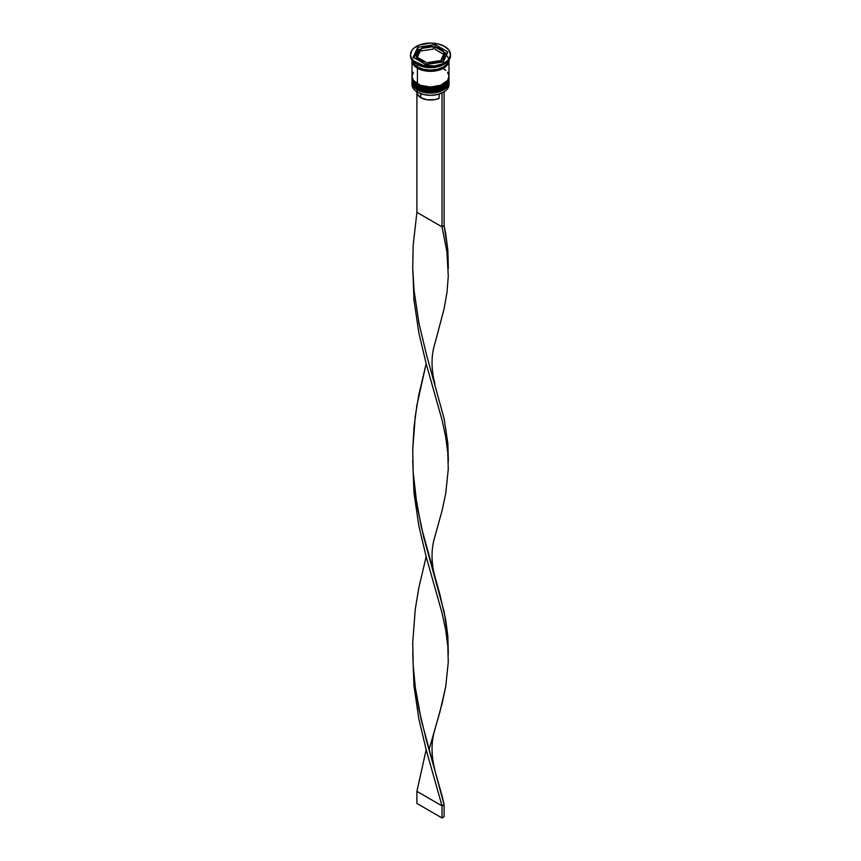<?xml version="1.0" encoding="UTF-8"?>
<svg xmlns="http://www.w3.org/2000/svg" width="861" height="861" viewBox="0 0 861 861"><rect width="100%" height="100%" fill="white"/><g stroke="black" fill="none" stroke-linecap="round" stroke-linejoin="round"><path stroke-width="1.29" d="M448.839 82.376A18.501 10.687 180 0 1 436.419 91.062A18.501 10.687 180 0 1 417.413 88.5L417.413 88.5A18.501 10.687 0 0 0 437.582 90.814A18.501 10.687 0 0 0 449.001 80.945C449.646 90.674 428.165 95.603 417.596 88.898C413.495 86.046 411.623 83.388 411.999 80.945A18.501 10.687 0 0 0 417.413 88.5L417.413 88.252A18.501 10.687 0 0 0 436.419 90.825A18.501 10.687 0 0 0 448.839 82.139M449.001 80.945L449.001 80.331A18.501 10.687 180 0 1 449.001 80.697A18.501 10.687 180 0 1 437.582 90.566A18.501 10.687 180 0 1 417.413 88.252L417.413 88.5M417.413 88.252A18.501 10.687 180 0 1 411.999 80.697L411.999 80.945A18.501 10.687 0 0 1 411.999 80.816M417.596 88.898L420.717 90.125M423.763 91.062L430.5 91.836L437.237 91.062M440.283 90.125L442.952 88.855M448.839 78.749A18.501 10.687 180 0 1 436.419 87.435A18.501 10.687 180 0 1 417.413 84.873L417.413 84.873A18.501 10.687 0 0 0 437.582 87.187A18.501 10.687 0 0 0 449.001 77.318C449.646 87.047 428.165 91.976 417.596 85.271C413.495 82.419 411.623 79.761 411.999 77.318A18.501 10.687 0 0 0 417.413 84.873L417.413 84.626A18.501 10.687 0 0 0 436.419 87.198A18.501 10.687 0 0 0 448.839 78.512M448.99 76.715A18.501 10.687 180 0 1 449.001 77.07A18.501 10.687 180 0 1 437.582 86.939A18.501 10.687 180 0 1 417.413 84.626L417.413 84.873M417.413 84.626A18.501 10.687 180 0 1 411.999 77.07L411.999 77.318A18.501 10.687 0 0 1 411.999 77.189M417.596 85.271L420.717 86.498M423.763 87.435L430.5 88.209L437.237 87.435M440.283 86.498L442.952 85.228M448.915 83.485A18.501 10.687 180 0 1 443.587 92.127A18.501 10.687 180 0 1 417.413 92.127L417.628 92.245A18.21 10.515 0 0 0 443.372 92.245A18.21 10.515 0 0 0 443.48 92.181M411.999 82.387A18.501 10.687 180 0 1 412.032 81.687A18.501 10.687 0 0 0 417.413 89.942A18.501 10.687 180 0 1 411.999 82.387L411.999 84.572A18.501 10.687 0 0 0 417.413 92.127L417.413 89.942L417.413 92.127A18.501 10.687 0 0 0 437.582 94.441A18.501 10.687 0 0 0 449.001 84.572L449.001 82.387A18.501 10.687 180 0 1 437.582 92.267A18.501 10.687 180 0 1 417.413 89.942L417.919 89.081L417.413 89.942A18.501 10.687 0 0 0 438.141 92.116A18.501 10.687 0 0 0 448.968 81.687M411.999 78.76A18.501 10.687 180 0 1 412.032 78.06A18.501 10.687 0 0 0 417.413 86.315A18.501 10.687 180 0 1 411.999 78.76L411.999 79.976A18.501 10.687 0 0 0 417.413 87.531L417.413 86.315L417.413 87.531A18.501 10.687 0 0 0 437.582 89.845A18.501 10.687 0 0 0 449.001 79.976L449.001 78.76A18.501 10.687 180 0 1 437.582 88.64A18.501 10.687 180 0 1 417.413 86.315L417.919 85.454L417.413 86.315A18.501 10.687 0 0 0 438.141 88.5A18.501 10.687 0 0 0 448.968 78.06M410.514 54.587L410.514 55.793A19.986 11.537 0 0 0 416.369 63.962L416.369 62.745A19.986 11.537 180 0 1 410.514 54.587A19.986 11.537 180 0 1 422.848 43.933A19.986 11.537 180 0 1 444.631 46.429L438.152 43.933L430.5 43.05L419.393 44.998L413.883 48.173L412.032 50.175L410.514 54.587L410.901 56.837L413.883 61.002L422.848 65.253L434.396 65.91L441.607 64.188L447.117 61.002L448.968 59L450.486 54.587L448.968 50.175L444.631 46.429A19.986 11.537 180 0 1 450.486 54.587A19.986 11.537 180 0 1 438.152 65.253A19.986 11.537 180 0 1 416.369 62.745L416.369 63.962L417.413 64.564A18.501 10.687 0 0 0 443.587 64.564L444.631 63.962A19.986 11.537 180 0 1 416.369 63.962A19.986 11.537 0 0 0 438.152 66.458A19.986 11.537 0 0 0 450.486 55.793A19.986 11.537 0 0 0 450.454 55.19A19.986 11.537 180 0 1 444.631 63.962M411.999 79.976L413.398 84.066L417.413 87.531L423.418 89.845L430.5 90.663L437.582 89.845L443.587 87.531L447.602 84.066L449.001 79.976A18.501 10.687 0 0 0 448.979 79.373M413.398 72.259L411.999 76.349A18.501 10.687 0 0 0 417.413 83.904L417.413 68.191L426.895 71.108L437.582 70.505L445.89 66.566L448.646 62.713L448.99 60.184A18.501 10.687 180 0 1 449.001 60.636A18.501 10.687 180 0 1 437.582 70.505A18.501 10.687 180 0 1 417.413 68.191L417.413 83.904A18.501 10.687 0 0 0 437.582 86.218A18.501 10.687 0 0 0 449.001 76.349L447.602 72.259M444.093 64.263A18.501 10.687 180 0 1 417.413 64.564L417.413 66.975A18.501 10.687 0 0 0 436.936 69.44A18.501 10.687 0 0 0 448.958 60.227M434.956 49.303L434.956 46.892A14.067 8.115 180 0 1 440.445 48.851A14.067 8.115 180 0 1 443.835 52.015L443.835 53.92L443.835 52.015L442.457 50.315L437.894 47.678L434.956 46.892L446.956 53.812L434.956 46.892L434.956 49.303L443.652 54.329L434.956 49.303M416.842 91.04L417.111 93.924L420.76 97.68L420.76 93.698L420.76 97.68A13.765 7.953 0 0 0 439.132 98.251L439.132 94.064L439.132 98.251L434.73 99.628L427.271 99.79L420.76 97.68A13.765 7.953 0 0 1 416.735 92.062L416.735 91.707M443.587 92.127L437.463 94.527L430.5 95.323L423.537 94.527L417.413 92.127A18.501 10.687 180 0 1 412.085 83.485M439.82 62.433L439.82 60.668A14.067 8.115 180 0 1 427.691 62.541L427.691 64.317L427.691 62.541L434.138 62.433L439.82 60.668L427.691 62.541L439.82 60.668L439.82 62.433M426.044 64.575L426.044 62.293A14.067 8.115 180 0 1 417.165 57.16L417.165 59.581L417.165 57.16L420.555 60.335L426.044 62.293L417.165 57.16L426.044 62.293L426.044 64.575M416.433 54.587L416.433 57.009A14.067 8.115 0 0 0 416.724 58.634L416.724 56.213A14.067 8.115 180 0 1 416.433 54.587A14.067 8.115 180 0 1 419.974 49.206L419.974 51.628L417.348 57.267L419.974 51.628L419.974 49.206L416.918 52.489L416.724 56.213L419.974 49.206L416.724 56.213L416.724 58.634L416.444 56.761M421.18 50.928L421.18 48.507A14.067 8.115 180 0 1 433.309 46.634L433.309 49.055L421.18 50.928L421.18 48.507L433.309 46.634L423.838 47.441L421.18 48.507L433.309 46.634L433.309 49.055L421.18 50.928M444.491 53.769A18.361 10.601 180 0 1 442.941 68.428A18.361 10.601 180 0 1 417.52 68.127L426.916 71.032L437.528 70.43L445.761 66.523L447.462 64.693L448.861 60.636M443.189 61.917L425.851 64.597L413.162 57.267L417.811 47.258L435.149 44.578L447.838 51.908L443.189 61.917L425.851 64.597L413.162 57.267L417.811 47.258L417.811 49.68L414.044 57.784L417.811 49.68L417.811 47.258L435.149 44.578L435.149 46.925L435.149 44.578L447.838 51.908L443.189 61.917M412.042 60.227A18.501 10.687 0 0 0 417.413 66.975L417.413 64.564L416.369 63.962A19.986 11.537 180 0 1 410.546 55.19M411.999 59.42L413.398 63.51L417.413 66.975L423.418 69.3L430.5 70.107L437.582 69.3L443.587 66.975L447.602 63.51L449.001 59.42M411.999 60.636A18.501 10.687 180 0 0 417.413 68.191L413.398 64.726L412.01 60.184A18.501 10.687 180 0 0 411.999 60.636L411.999 76.349L413.398 80.439L420.222 85.228L430.5 87.036L440.778 85.228L447.602 80.439L449.001 76.349L449.001 60.636M412.139 60.636L413.538 64.693L417.52 68.127M445.89 70.408L443.587 68.794M417.413 64.564L416.369 63.962M434.956 47.021L433.309 47.28L434.956 47.021M421.18 49.152L419.974 49.346L421.18 49.152M419.705 49.389L417.811 49.68L419.705 49.389M417.165 57.676L416.724 58.634L417.165 57.676M444.556 57.257L442.888 60.851L441.026 62.39M441.295 62.207A14.067 8.115 0 0 0 444.567 57.009L444.567 54.587A14.067 8.115 180 0 1 441.026 59.969L441.026 62.25L441.026 59.969L444.082 56.686L444.276 52.962A14.067 8.115 180 0 1 444.567 54.587M444.276 52.962L441.026 59.969L444.276 52.962M444.244 91.632L444.104 93.268A13.765 7.953 0 0 0 444.265 92.062L444.265 91.707M442.016 92.956L442.016 226.841L416.896 212.333L416.896 93.268L416.896 212.333L413.151 245.579L412.731 268.094L414.066 290.523L418.984 323.349L426.421 354.463L444.104 418.64L447.849 443.297L448.28 458.687L447.849 443.297L444.104 418.64L426.421 354.463L418.984 323.349L414.066 290.523L412.731 268.094L413.151 245.579L416.896 212.333L442.016 226.841L442.016 92.956M434.934 384.028C431.081 369.229 431.081 355.701 434.934 343.453L444.104 308.841L446.999 292.299L448.28 276.133L446.934 251.918L442.016 226.841L444.104 225.636L445.74 233.977L447.849 250.293L448.28 265.683L447.849 250.293L444.104 225.636L444.104 91.804L444.104 225.636L442.016 226.841L446.934 251.918L448.28 276.133L446.999 292.299L444.104 308.841L434.923 343.464M412.72 267.233L414.001 300.08L418.855 332.938L426.26 364.085L442.016 419.845L445.654 436.71L447.817 453.047L448.28 469.137L445.74 493.504L442.145 510.347L434.923 536.478L442.145 510.347L445.74 493.504L448.28 469.137L447.817 453.047L445.654 436.71L442.016 419.845L426.26 364.085L418.855 332.938L414.001 300.08L412.72 267.233M412.72 653.251L414.001 686.099L418.855 718.946L426.26 750.103L442.016 805.864L444.104 804.658L421.255 719.957L415.346 687.616L413.183 665.349L412.72 642.844L415.26 609.308L418.855 587.557L426.163 556.744L418.855 587.557L415.26 609.308L412.72 642.844L413.183 665.349L415.346 687.616L418.984 709.356L426.421 740.471L442.145 796.145L444.104 804.658L444.104 816.745L444.104 804.658L442.016 805.864L426.26 750.103L418.855 718.946L414.001 686.099L412.72 653.251M434.934 770.035C431.081 755.237 431.081 741.719 434.934 729.471L442.145 703.362L445.74 686.518L448.28 662.141L447.817 646.051L445.654 629.714L442.016 612.86L426.26 557.089L418.855 525.942L414.001 493.095L412.72 460.248L414.001 493.095L418.855 525.942L426.26 557.089L442.016 612.86L445.654 629.714L447.817 646.051L448.28 662.141L445.74 686.518L439.885 712.047L429.015 749.716M416.896 791.356L426.163 749.748L416.896 791.356L442.016 805.864L442.016 817.95L442.016 805.864L416.896 791.356L416.896 803.442L416.896 791.356M448.28 651.68L447.849 636.311L444.104 611.644L423.752 537.329L416.993 505.568L413.183 472.345L412.72 449.829L414.001 427.4L416.896 405.348L426.163 363.74L418.855 394.542L415.26 416.304L412.72 449.829L413.183 472.345L415.346 494.612L421.255 526.943L439.885 594.445L445.74 619.985L447.849 636.311L448.28 654.812M444.104 816.745L442.016 817.95L416.896 803.442L442.016 817.95L444.104 816.745M449.001 77.318L449.001 76.704M450.486 54.587L450.486 55.793M412.753 265.382L412.753 269.095M448.28 461.808L448.28 458.676M448.28 268.804L448.28 265.672M434.934 577.031C431.081 562.233 431.081 548.705 434.934 536.457"/></g></svg>

